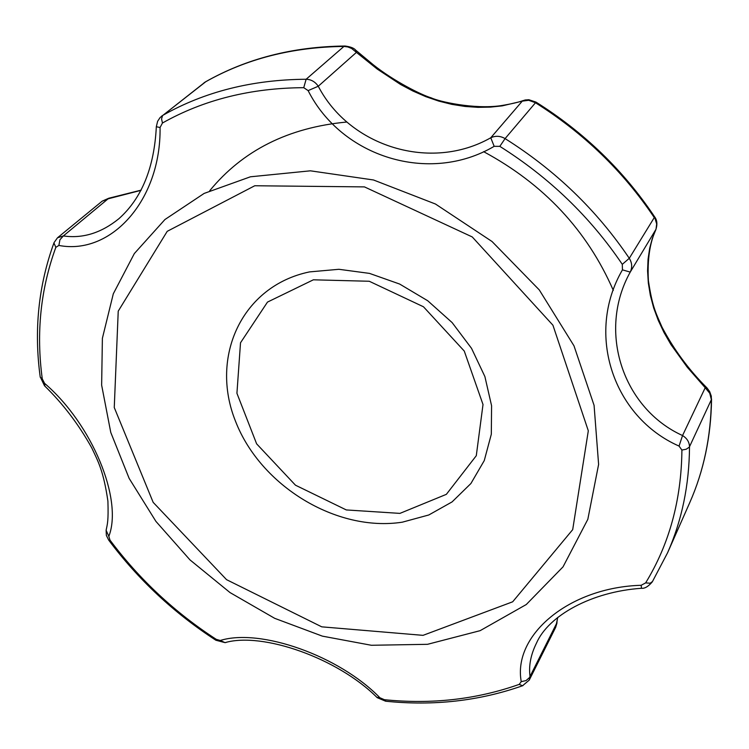 <?xml version="1.0" encoding="UTF-8"?>
<svg xmlns="http://www.w3.org/2000/svg" width="749" height="749" viewBox="0 0 749 749"><rect width="100%" height="100%" fill="white"/><g stroke="black" fill="none" stroke-linecap="round" stroke-linejoin="round"><path stroke-width="1.12" d="M521.248 681.627L519.226 684.38C476.664 699.416 431.724 704.519 384.415 699.706L379.921 697.768C339.353 655.871 260.493 628.018 220.272 640.47L216.255 639.346C174.751 612.41 139.323 579.333 109.991 540.104L108.83 536.368C123.136 499.611 92.211 424.131 44.556 383.329L42.281 378.882C36.064 332.977 40.586 289.123 55.847 247.329L58.871 245.438C110.946 255.512 161.101 200.423 160.071 127.508L162.458 123.014C203.662 99.767 250.756 87.979 303.748 87.68L308.12 90.61C341.703 157.196 429.383 184.582 494.171 146.327L499.817 146.355C549.401 177.597 590.231 216.929 622.297 264.341L622.447 269.855C585.063 334.082 613.468 417.305 679.053 446.076L681.908 450.055C681.403 499.873 669.316 544.149 645.638 582.891L641.191 585.287C569.137 587.338 512.644 635.161 521.248 681.627L526.041 680.598L529.431 677.648L556.807 623.009L557.574 617.56M679.053 446.076L682.545 435.534L705.202 387.748L687.245 367.207L670.945 344.577L664.054 332.612L658.277 320.403L653.708 308.026L650.366 295.452L648.325 282.991L647.576 270.857L648.063 259.126L649.683 248.265L652.276 238.519L655.852 229.643C649.72 242.976 647.239 260.025 648.409 280.772C652.445 307.212 655.675 312.427 662.069 327.238C673.96 349.699 688.893 369.894 706.887 387.823M622.447 269.855L630.237 272.102C597.037 331.638 623.084 408.636 682.545 435.534C687.02 438.334 689.352 442.079 689.511 446.779C689.22 485.052 681.908 520.377 667.584 552.762L689.735 502.682C703.817 470.821 711.082 436.255 711.55 398.974M494.171 146.327L490.773 137.769L522.259 101.143L502.167 105.881L490.417 107.116L478.012 107.35L465.063 106.452L451.919 104.383L438.82 101.115L425.75 96.63L412.952 91.041L400.575 84.478L377.234 69.067L356.43 52.374L355.578 50.024C353.959 48.086 350.438 46.747 345.036 46.017L343.931 46.429L347.836 46.944L351.637 48.479L356.43 52.374L318.269 86.247C349.643 146.738 430.75 171.905 490.773 137.769C495.557 135.578 500.332 135.85 505.079 138.602C555.384 170.285 596.784 210.179 629.282 258.302C632.109 262.852 632.428 267.459 630.237 272.102L656.021 229.213L656.676 223.97L654.429 216.536C623.505 170.416 584.033 132.283 536.012 102.126L505.079 138.602L499.817 146.355M303.748 87.68L306.135 79.254C311.144 79.441 315.189 81.772 318.269 86.247L308.12 90.61M141.027 190.34L108.68 198.672L102.173 201.163L108.755 198.242M58.871 245.438L59.939 239.736L63.365 235.935C82.736 238.744 101.246 232.995 118.904 218.699C141.795 198.288 154.266 167.636 156.326 126.731L156.326 126.665M622.297 264.341L629.282 258.302L654.27 217.585C623.243 171.278 583.593 132.976 535.338 102.669L528.644 100.282L522.259 101.143L525.021 100.001L528.85 99.729L535.956 102.089M524.15 684.361L529.243 680.101L555.683 627.316L557.762 617.41M536.499 643.082L536.462 643.148C530.751 654.71 528.607 665.795 530.03 676.403L529.243 680.101L522.559 685.756L519.226 684.38M536.462 643.148C548.502 615.519 591.644 591.682 641.481 588.283L641.191 585.287M160.071 127.508L156.326 126.731L157.618 121.301L160.099 117.546L205.16 82.072C245.784 58.956 292.035 47.075 343.931 46.429L306.135 79.254C252.376 79.637 204.617 91.668 162.842 115.337L161.578 116.189M44.556 383.329L44.865 386.128M106.33 529.374L106.115 530.226L108.83 536.368M220.272 640.47L225.046 642.633L226.095 642.445M376.691 697.225L379.921 697.768M681.908 450.055L686.224 449.222L689.314 447.134L711.372 399.648L709.734 393.206L705.202 387.748L707.103 388.048L709.715 391.699L711.297 396.155L711.372 399.648C710.913 436.761 703.704 471.102 689.735 502.682M141.14 190.134L108.792 198.232L63.365 235.935L57.504 237.779L54.059 242.582M250.447 176.792L310.404 170.819L373.489 179.975L435.459 204.018L492.037 241.515L539.28 289.919L573.996 345.841L594.079 405.349L598.61 464.427L587.825 519.329L563.033 566.853L526.275 604.527L480.146 630.658L427.52 644.318L371.364 645.273L322.36 636.135L274.677 618.318L230.027 592.581L189.965 559.878L155.914 521.379L129.146 478.396L110.768 432.426L101.639 385.136L102.388 338.295L113.305 293.795L134.333 253.565L164.939 219.523L204.14 193.42L250.447 176.792M613.309 290.369C587.104 230.374 543.868 184.142 483.601 151.654M346.693 122.04C288.421 127.517 242.76 150.418 209.711 190.742M205.732 81.753L162.542 115.618L161.559 118.96L162.458 123.014M55.847 247.329L53.928 242.948C38.414 285.753 33.845 330.496 40.24 377.196L42.281 378.882M40.184 376.738L44.509 385.772C62.991 403.767 78.739 424.477 91.762 447.902C98.053 461.309 103.465 470.672 107.912 501.165C108.521 520.929 107.481 523.785 106.115 530.226L106.358 535.404L108.68 540.076M645.638 582.891L650.216 583.237L652.491 581.505M384.415 699.706L385.978 701.242M522.999 685.597L522.559 685.756C479.182 700.989 433.531 706.138 385.604 701.204L377.196 697.656C338.052 658.249 262.524 631.716 225.046 642.633L215.899 640.245L216.255 639.346M313.363 279.808L369.257 281.259L423.466 306.772L464.268 351.066L483.011 404.516L476.289 455.701L446.357 494.34L399.919 513.383L346.3 509.938L295.471 485.193L256.626 443.839L236.927 393.291L240.513 342.78L267.487 302.09L313.363 279.808M109.991 540.104L108.802 540.235C138.387 579.773 174.086 613.113 215.899 640.245L215.955 640.283M254.763 185.752L364.454 186.894L472.254 236.946L552.931 325.206L588.311 430.797L572.695 529.646L512.681 601.793L423.035 635.349L321.742 626.838L226.554 579.67L153.171 502.364L114.26 407.531L118.23 311.144L167.224 231.329L254.763 185.752M309.524 271.906C241.899 285.893 209.551 356.889 235.551 421.341C260.624 486.026 336.61 532.314 402.307 522.184L428.803 514.975L452.078 501.905L470.906 483.517L484.257 460.598L491.316 434.233L491.578 405.733L484.893 376.578L471.533 348.351L452.134 322.594L427.735 300.761L399.666 284.058L369.5 273.394L338.904 269.294L309.524 271.906M523.439 100.469C518.683 102.267 511.08 104.017 500.632 105.712C473.892 109.513 438.914 101.564 431.181 97.847C421.696 95.067 394.114 81.369 373.302 64.798L355.934 50.342M344.765 46.026C292.831 46.672 246.402 58.619 205.469 81.866L203.943 82.886M641.481 588.283C644.73 588.658 648.344 586.523 652.295 581.87L667.584 552.762M557.022 622.822L555.683 627.316M57.523 237.77L102.173 201.163M654.523 216.695C657.126 219.963 657.566 224.279 655.852 229.643"/></g></svg>
